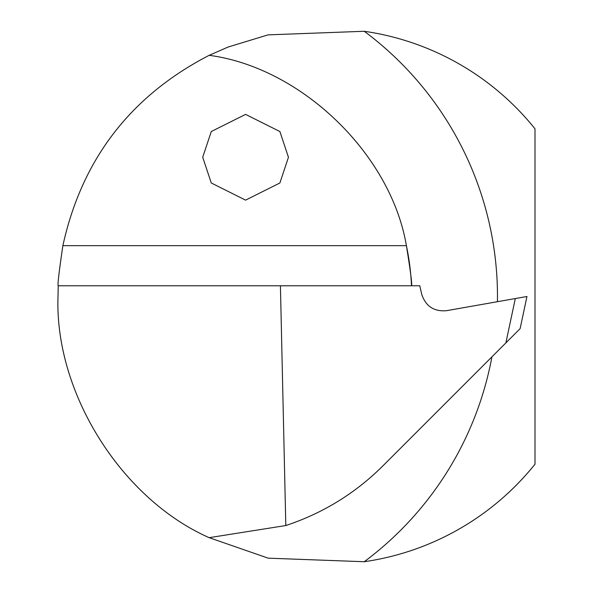 <?xml version="1.0" encoding="UTF-8"?>
<svg xmlns="http://www.w3.org/2000/svg" width="593" height="593" viewBox="0 0 593 593"><rect width="100%" height="100%" fill="white"/><g stroke="black" fill="none" stroke-linecap="round" stroke-linejoin="round"><path stroke-width="0.89" d="M202.71 157.256L211.286 182.985L245.584 200.13L279.889 182.985L288.457 157.256L279.889 131.535L245.584 114.382L211.286 131.535L202.71 157.256M491.923 356.853A330.605 330.605 0 0 1 364.243 561.727L268.199 558.169L209.173 537.673C121.194 498.861 54.593 392.596 58.003 296.5L58.218 285.782C57.454 285.292 59.003 271.92 62.873 245.658C81.864 159.332 130.63 95.888 209.173 55.327L228.083 47.047L268.021 34.868L364.243 31.273A330.605 330.605 0 0 1 497.438 301.704M411.49 285.782A244.857 244.857 0 0 0 406.39 245.658C410.638 271.928 412.335 285.307 411.49 285.782M364.243 561.727A267.969 267.969 0 0 0 534.997 464.193L534.997 128.807A267.969 267.969 0 0 0 364.243 31.273M505.881 342.895L382.819 465.957C355.155 493.428 322.814 513.286 285.804 525.539L280.422 285.782L419.77 285.782L421.764 294.417C425.73 306.255 433.928 311.681 446.373 310.71L526.955 296.5L520.12 328.655L505.881 342.895L515.31 298.553M209.173 55.327C301.296 67.52 390.928 154.024 406.39 245.658L62.873 245.658M58.218 285.782L280.422 285.782M285.804 525.539L209.173 537.673"/></g></svg>
